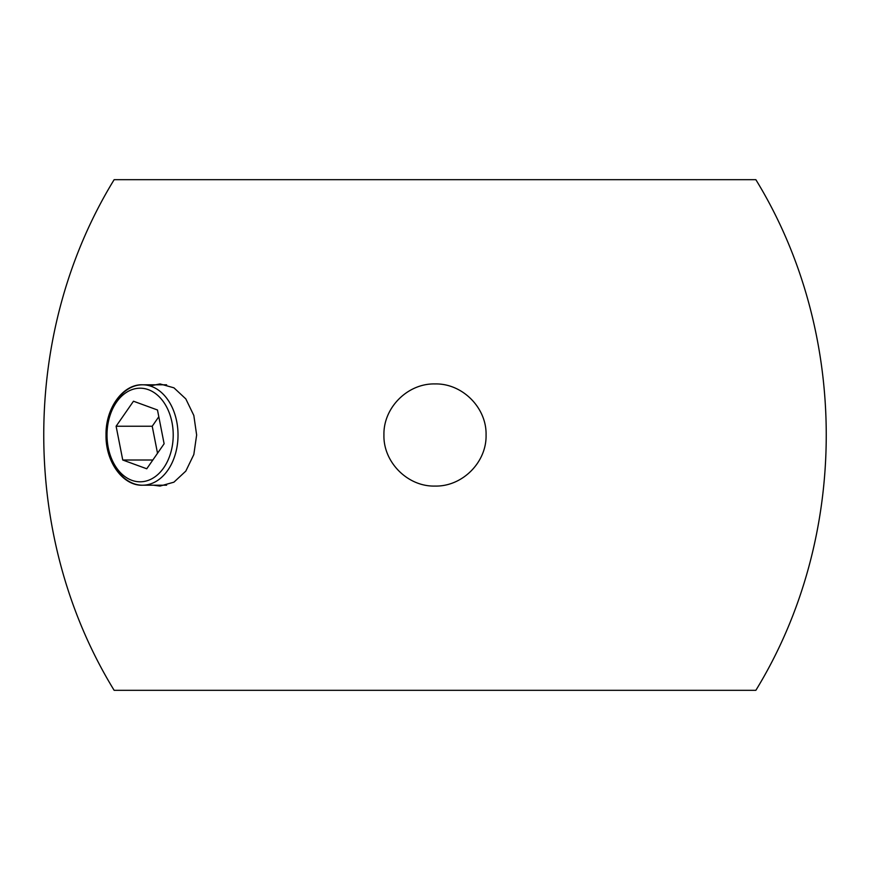 <?xml version="1.0" encoding="UTF-8"?>
<svg xmlns="http://www.w3.org/2000/svg" width="870" height="870" viewBox="0 0 870 870"><rect width="100%" height="100%" fill="white"/><g stroke="black" fill="none" stroke-linecap="round" stroke-linejoin="round"><path stroke-width="1.3" d="M383.931 435C383.202 462.209 407.736 486.819 435 486.069C462.264 486.765 486.776 462.296 486.069 435C486.776 407.704 462.264 383.235 435 383.931C407.693 383.246 383.246 407.693 383.931 435M150.064 385.932L160.026 383.931L173.935 387.824L185.821 398.906L193.825 415.469L196.642 435L193.825 454.531L185.821 471.094L173.924 482.176L160.026 486.069L153.479 485.21M755.856 690.323L114.144 690.323C20.293 537.16 20.282 332.873 114.144 179.677L755.856 179.677C849.718 332.873 849.707 537.16 755.856 690.323M164.115 443.765L157.481 409.987L133.48 401.222L116.112 426.235L122.746 460.012L146.747 468.778L164.115 443.765M152.837 460.012L122.746 460.012M158.808 416.752L152.217 426.235L157.524 453.248M152.217 426.235L116.112 426.235M173.217 435A46.806 33.103 -90 0 0 140.113 388.194A46.806 33.103 -90 0 0 107.01 435A50.21 35.507 90 0 1 142.517 384.79A50.21 35.507 90 0 1 178.024 435A50.21 35.507 90 0 1 142.517 485.21A50.21 35.507 90 0 1 107.01 435A46.806 33.103 -90 0 0 140.113 481.806A46.806 33.103 -90 0 0 173.217 435M166.605 384.79L142.517 384.79C123.127 384.018 105.509 407.91 106.02 435C105.509 462.09 123.127 485.982 142.517 485.21L166.605 485.21"/></g></svg>
